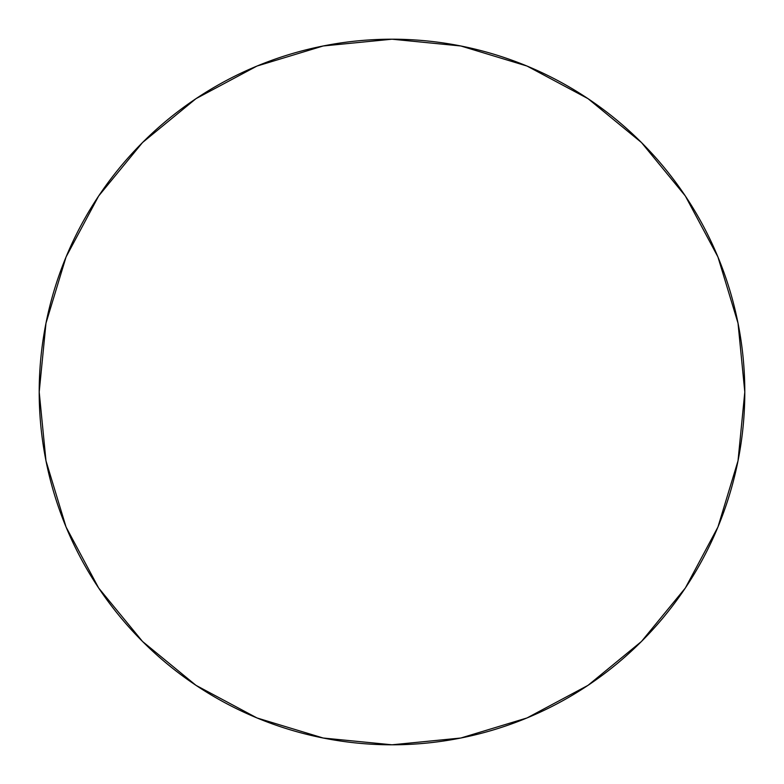 <?xml version="1.0" encoding="UTF-8"?>
<svg xmlns="http://www.w3.org/2000/svg" width="784" height="784" viewBox="0 0 784 784"><rect width="100%" height="100%" fill="white"/><g stroke="black" fill="none" stroke-linecap="round" stroke-linejoin="round"><path stroke-width="1.18" d="M392 39.2A352.8 352.8 0 0 1 744.8 392A352.8 352.8 0 0 1 392 744.8A352.8 352.8 0 0 1 39.2 392A352.8 352.8 0 0 1 392 39.2L323.175 45.982L256.985 66.052L195.99 98.657L142.531 142.531L98.657 195.99L66.052 256.985L45.982 323.175L39.2 392L45.982 460.825L66.052 527.015L98.657 588.01L142.531 641.469L195.99 685.343L256.985 717.948L323.175 738.018L392 744.8L460.825 738.018L527.015 717.948L588.01 685.343L641.469 641.469L685.343 588.01L717.948 527.015L738.018 460.825L744.8 392L738.018 323.175L717.948 256.985L685.343 195.99L641.469 142.531L588.01 98.657L527.015 66.052L460.825 45.982L392 39.2M588.01 685.343L641.469 641.469L685.275 588.098M685.343 195.99L641.469 142.531L588.098 98.725M195.99 98.657L142.531 142.531L98.725 195.902M98.657 588.01L142.531 641.469L195.902 685.275"/></g></svg>
